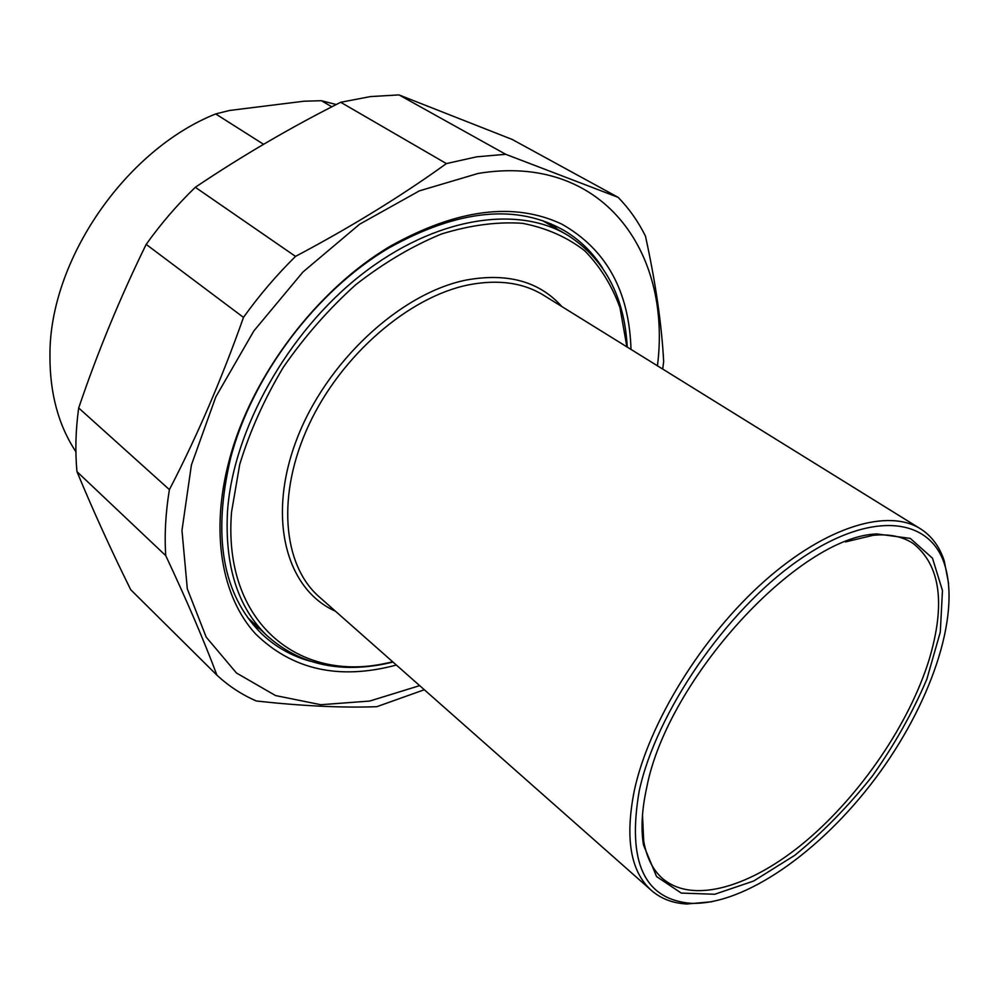 <?xml version="1.0" encoding="UTF-8"?>
<svg xmlns="http://www.w3.org/2000/svg" width="999" height="999" viewBox="0 0 999 999"><rect width="100%" height="100%" fill="white"/><g stroke="black" fill="none" stroke-linecap="round" stroke-linejoin="round"><path stroke-width="1.5" d="M340.696 102.285L370.379 96.591L398.988 94.905L505.706 154.296L476.685 156.831L446.391 163.586L340.696 102.285C290.547 127.51 242.095 155.844 195.317 187.288L295.529 256.393C276.598 275.062 259.24 295.392 243.494 317.395L146.179 244.38C160.939 223.701 177.322 204.67 195.317 187.288M76.985 471.678C75.05 451.436 75.612 430.194 78.684 407.967L169.405 489.635C165.597 512.787 164.373 534.79 165.747 555.644L76.985 471.678C93.157 510.714 111.064 550.049 130.719 589.71L216.908 675.149C228.721 686.088 241.87 694.717 256.393 701.011C302.31 706.043 342.445 707.929 376.785 706.693L424.313 689.747M662.712 369.068L663.661 361.488C661.688 324.375 655.631 282.592 645.466 236.126C638.274 221.591 629.17 208.666 618.156 197.352L512.212 139.46L398.988 94.905M505.706 154.296L618.156 197.352M657.442 365.809C671.952 251.498 602.31 152.897 478.171 173.439L419.38 190.859L359.59 224.238L302.997 271.953L253.858 330.919L215.796 396.903L191.408 465.01L181.968 530.419L187.312 588.861L206.181 637.087L236.438 672.989L275.549 695.566L320.804 704.72L369.642 701.061L419.667 685.639M295.529 256.393C351.473 226.723 401.76 195.792 446.391 163.586M169.405 489.635C196.99 436.463 221.678 379.058 243.494 317.395M216.908 675.149C204.208 641.083 187.163 601.261 165.747 555.644M146.179 244.38C120.105 297.615 97.615 352.135 78.684 407.967M310.352 661.251C291.833 656.143 275.599 646.99 261.651 633.778C222.527 594.904 212.213 536.251 230.682 457.792C252.085 375.899 316.396 290.647 388.823 248.014C458.728 209.153 517.445 203.484 564.972 230.994C580.394 240.409 592.944 252.784 602.597 268.144M631.006 349.425C629.245 291.009 606.168 249.238 561.775 224.113C514.148 201.698 457.155 208.978 390.771 245.929C316.845 289.423 251.099 376.573 229.27 460.164C209.99 532.192 221.741 596.74 255.332 633.653C292.22 669.879 339.235 680.344 396.366 665.047M263.586 144.306L215.672 113.936L229.57 110.464L303.933 101.224L321.403 100.712L331.818 106.818M75.887 451.748C58.342 425.187 49.688 392.919 49.95 354.957C49.488 260.602 125.125 150.05 215.672 113.936M321.403 100.712L336.251 104.533M845.504 541.908L873.201 535.289C889.26 533.766 902.559 536.488 913.123 543.456C940.434 565.097 945.766 603.833 929.132 659.652C909.302 723.588 860.826 794.704 806.031 840.983C751.36 887 692.494 904.907 662.05 878.084C652.622 869.567 646.515 857.229 643.706 841.071L642.494 814.984M627.222 347.065L626.848 341.458C622.989 293.806 603.421 258.479 568.156 235.502C517.819 204.67 435.277 216.858 361.376 274.713C287.537 332.442 233.154 429.945 227.51 511.376C224.638 566.021 237.762 607.404 266.895 635.564C298.401 663.686 337.475 673.189 384.128 664.048L393.019 662.087M392.732 661.825L386.201 663.224C299.375 682.692 222.515 623.026 231.543 512.062L239.735 464.373C249.812 431.381 264.36 398.976 283.391 367.145C304.67 336.463 328.796 308.978 355.781 284.69C383.766 262.887 412.3 246.004 441.358 234.041C470.029 225.162 497.052 221.591 522.415 223.301C546.291 227.922 567.032 237.063 584.652 250.712C600.199 266.583 611.962 285.564 619.967 307.655L626.885 346.865M948.6 583.466L944.255 560.876C939.722 547.015 932.067 536.5 921.265 529.32C888.985 507.879 826.56 525.949 764.347 581.206C702.172 636.338 648.975 722.639 634.365 790.309C624.912 837.674 630.369 870.853 650.761 889.859C660.451 898.538 672.489 903.258 686.875 903.995L711.975 901.735M639.185 791.146C655.893 712.999 725.661 611.201 797.739 560.826C869.892 510.002 929.619 516.583 944.629 564.597C961.05 616.483 930.181 705.319 875.361 778.446C820.554 851.56 744.317 905.581 690.596 903.296C644.18 899.287 627.047 861.9 639.185 791.146M646.665 787.824C641.857 809.714 640.809 828.783 643.506 845.004L656.568 876.56L681.281 893.081L714.722 894.255L753.621 881.043L794.804 855.294C822.414 832.766 848.263 806.355 872.339 776.098C894.654 744.48 912.824 712.175 926.847 679.183L940.296 632.092L942.469 590.571L932.492 558.204L910.289 538.399L876.947 533.953C799.237 536.113 667.295 679.02 646.665 787.824M557.592 229.358L550.824 223.801M252.972 624.437L260.215 629.295M650.761 889.859L318.594 596.316C282.567 564.26 276.373 494.143 309.066 424.45C341.583 354.757 408.978 296.828 468.506 284.877C498.626 279.058 524.038 282.754 544.742 295.954L919.38 528.146M561.863 306.568C539.497 281.531 507.754 272.665 466.658 279.97C400.449 292.894 325.437 362.412 296.266 440.621C266.733 518.856 286.613 589.647 335.402 611.163M230.682 457.792L229.27 460.164M388.823 248.014L390.771 245.929M561.85 229.183L564.972 230.994M550.786 223.776L557.467 229.283M260.115 629.208L252.947 624.412M913.123 543.456L911.388 542.37M565.072 233.704L542.644 220.679M266.895 635.564L247.652 617.532M626.66 343.644L626.848 341.458M386.201 663.224L384.128 664.048M944.629 564.597L944.255 560.876M690.596 903.296L686.875 903.995M643.706 841.071L643.506 845.004M873.201 535.289L876.947 533.953"/></g></svg>
